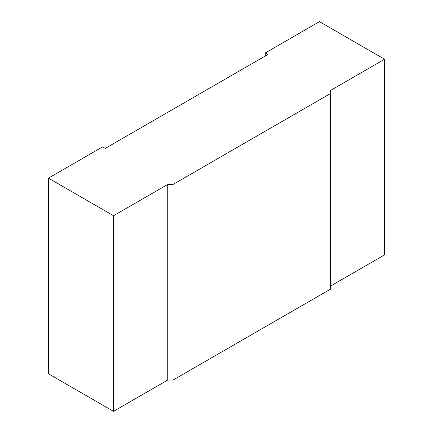 <?xml version="1.0" encoding="UTF-8"?>
<svg xmlns="http://www.w3.org/2000/svg" width="433" height="433" viewBox="0 0 433 433"><rect width="100%" height="100%" fill="white"/><g stroke="black" fill="none" stroke-linecap="round" stroke-linejoin="round"><path stroke-width="0.65" d="M330.368 286.153L384.58 254.858L384.58 59.24L319.473 21.65L265.261 52.95L267.919 54.482L105.284 148.378L102.632 146.847L48.42 178.142L48.42 373.76L113.527 411.35L167.739 380.05L173.048 380.05L330.368 289.222L330.368 93.604L173.048 184.431L167.739 184.431L167.739 380.05M265.261 52.95L265.261 56.014M48.42 178.142L113.527 215.731L113.527 411.35M113.527 215.731L167.739 184.431M384.58 59.24L330.368 90.54L330.368 93.604M173.048 184.431L173.048 380.05"/></g></svg>
